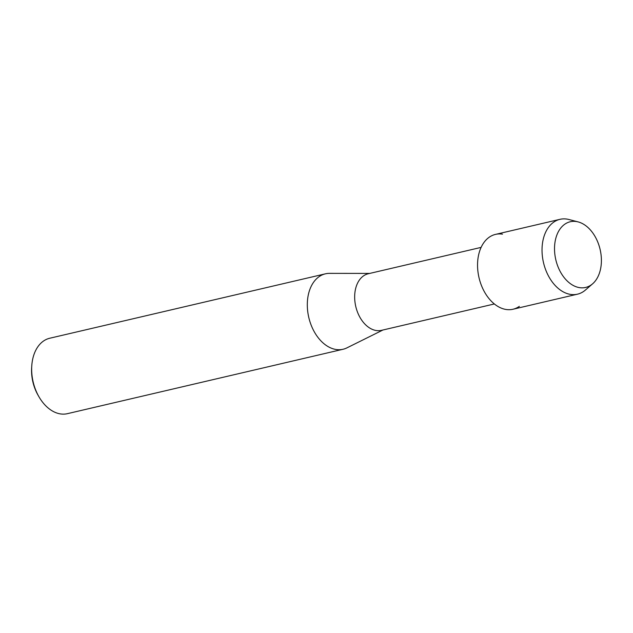 <?xml version="1.0" encoding="UTF-8"?>
<svg xmlns="http://www.w3.org/2000/svg" width="633" height="633" viewBox="0 0 633 633"><rect width="100%" height="100%" fill="white"/><g stroke="black" fill="none" stroke-linecap="round" stroke-linejoin="round"><path stroke-width="0.95" d="M579.519 287.643A33.731 22.748 76.8 0 0 601.35 258.272A33.731 22.748 76.8 0 0 576.402 221.542A33.731 22.748 76.8 0 0 554.571 250.921A33.731 22.748 76.8 0 0 579.519 287.643A33.731 22.748 76.8 0 0 592.599 283.821A33.731 22.748 76.8 0 0 600.108 249.418A33.731 22.748 76.8 0 0 578.135 221.906A33.731 22.748 76.8 0 0 576.402 221.542A33.731 22.748 76.8 0 0 554.571 250.921A33.731 22.748 76.8 0 0 579.519 287.643M502.483 234.163A38.431 25.913 76.8 0 0 477.606 267.624A38.431 25.913 76.8 0 0 506.036 309.474A38.431 25.913 76.8 0 0 519.353 306.356M481.127 247.384L368.24 273.765A29.055 19.591 76.8 0 0 355.066 302.709A29.055 19.591 76.8 0 0 376.192 330.521A29.055 19.591 76.8 0 0 381.462 330.347L494.349 303.967M369.743 273.409L329.5 273.361A38.74 26.119 76.8 0 0 325.409 273.828A38.74 26.119 76.8 0 0 307.844 312.417A38.74 26.119 76.8 0 0 336.02 349.495A38.74 26.119 76.8 0 0 343.039 349.266A38.74 26.119 76.8 0 0 346.916 347.873L382.965 329.991M325.409 273.828L49.762 338.236A38.74 26.119 76.8 0 0 31.761 366.001A38.74 26.119 76.8 0 0 38.945 396.756A38.74 26.119 76.8 0 0 60.364 413.903A38.74 26.119 76.8 0 0 67.391 413.673L343.039 349.266M31.761 366.001L31.65 367.718A34.704 23.397 76.8 0 0 38.091 395.269L38.945 396.756M578.135 221.906L568.932 219.509A38.431 25.913 76.8 0 0 566.954 219.097A38.431 25.913 76.8 0 0 559.991 219.327A38.431 25.913 76.8 0 0 542.56 257.615A38.431 25.913 76.8 0 0 570.507 294.408A38.431 25.913 76.8 0 0 577.478 294.179A38.431 25.913 76.8 0 0 585.414 290.049L592.599 283.821M559.991 219.327L495.512 234.392A38.431 25.913 76.8 0 0 478.081 272.681A38.431 25.913 76.8 0 0 506.036 309.474A38.431 25.913 76.8 0 0 513.007 309.244L577.478 294.179"/></g></svg>
